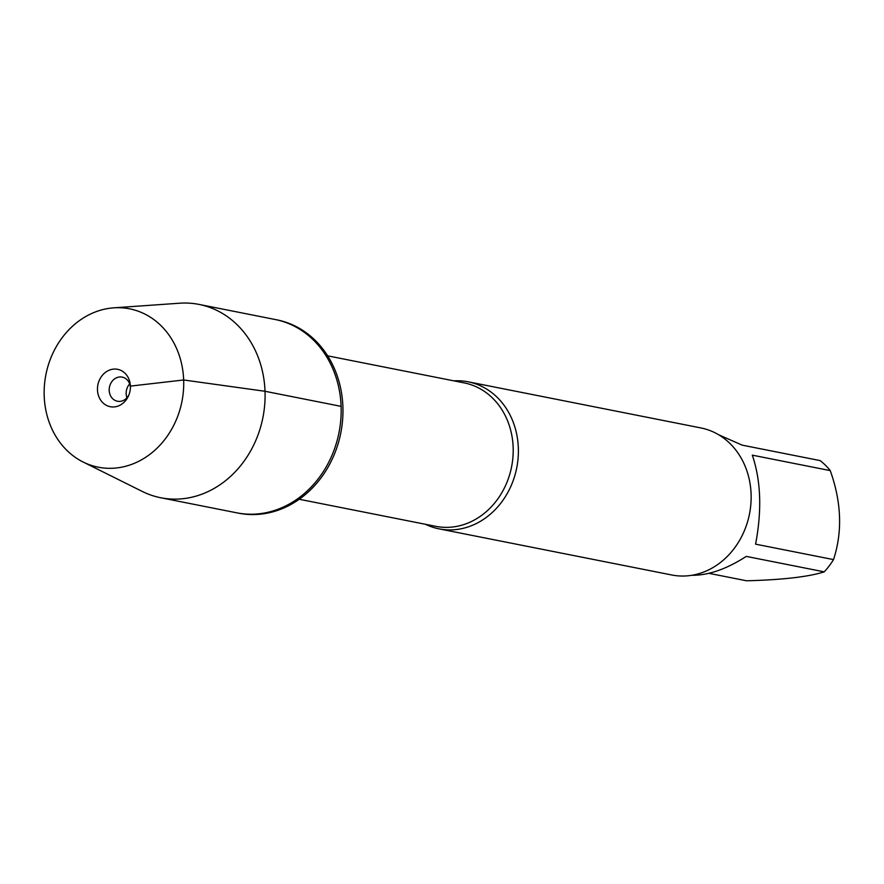 <?xml version="1.0" encoding="UTF-8"?>
<svg xmlns="http://www.w3.org/2000/svg" width="884" height="884" viewBox="0 0 884 884"><rect width="100%" height="100%" fill="white"/><g stroke="black" fill="none" stroke-linecap="round" stroke-linejoin="round"><path stroke-width="1.33" d="M83.162 462.034L142.313 491.46A98.544 84.643 -78.8 0 0 160.722 497.747L238.592 513.184A98.544 84.643 -78.8 0 0 342.893 406.706A98.544 84.643 -78.8 0 0 276.913 319.853L275.123 319.5A98.544 84.643 101.2 0 1 341.102 406.364A98.544 84.643 101.2 0 1 236.802 512.831A98.544 84.643 -78.8 0 0 339.003 432.619A98.544 84.643 -78.8 0 0 275.123 319.5L199.044 304.416A98.544 84.643 -78.8 0 0 179.629 303.212L113.727 307.842A80.72 69.328 -78.8 0 0 44.2 396.043A80.72 69.328 -78.8 0 0 83.162 462.034A80.72 69.328 -78.8 0 0 181.938 401.491A80.72 69.328 -78.8 0 0 113.727 307.842M453.868 380.86A74.952 64.377 101.2 0 1 468.144 381.811A74.952 64.377 101.2 0 1 518.333 447.879A74.952 64.377 101.2 0 1 439.005 528.853A74.952 64.377 101.2 0 1 425.436 524.278M439.005 528.853L671.763 574.987A74.952 64.377 -78.8 0 0 751.091 494.012A74.952 64.377 -78.8 0 0 700.913 427.944L468.144 381.811M718.659 434.773L742.195 445.149L820.131 460.597A71.947 61.803 101.2 0 1 830.253 470.608C841.513 502.245 842.596 531.914 833.513 559.594A71.947 61.803 101.2 0 1 824.208 571.849C808.54 576.843 782.649 579.827 746.549 580.788L708.913 573.329M830.253 470.608L752.317 455.161C760.936 480.686 762.019 510.344 755.577 544.157L833.513 559.594M824.208 571.849L746.273 556.401C726.405 569.174 708.25 575.462 691.807 575.285M160.722 497.747A98.544 84.643 -78.8 0 0 262.913 417.535A98.544 84.643 -78.8 0 0 199.044 304.416M126.931 397.778A12.299 10.564 101.2 0 1 129.672 383.932M128.931 394.861A12.299 10.564 101.2 0 1 117.428 401.237A12.299 10.564 101.2 0 1 109.461 387.126A12.299 10.564 101.2 0 1 122.202 377.114A12.299 10.564 101.2 0 1 130.412 387.391M97.472 389.91A19.061 16.365 -78.8 0 0 110.367 406.728A19.061 16.365 -78.8 0 0 128.567 395.745A19.061 16.365 -78.8 0 0 130.412 386.441A19.061 16.365 -78.8 0 0 130.401 386.109A19.061 16.365 -78.8 0 0 113.24 369.147A19.061 16.365 -78.8 0 0 97.472 389.91M130.412 386.739L130.401 386.109L183.673 379.976L265.023 391.281L341.102 406.364M299.212 499.261L435.779 526.334A73.107 62.797 -78.8 0 0 513.151 447.348A73.107 62.797 -78.8 0 0 464.199 382.905L327.644 355.843"/></g></svg>
